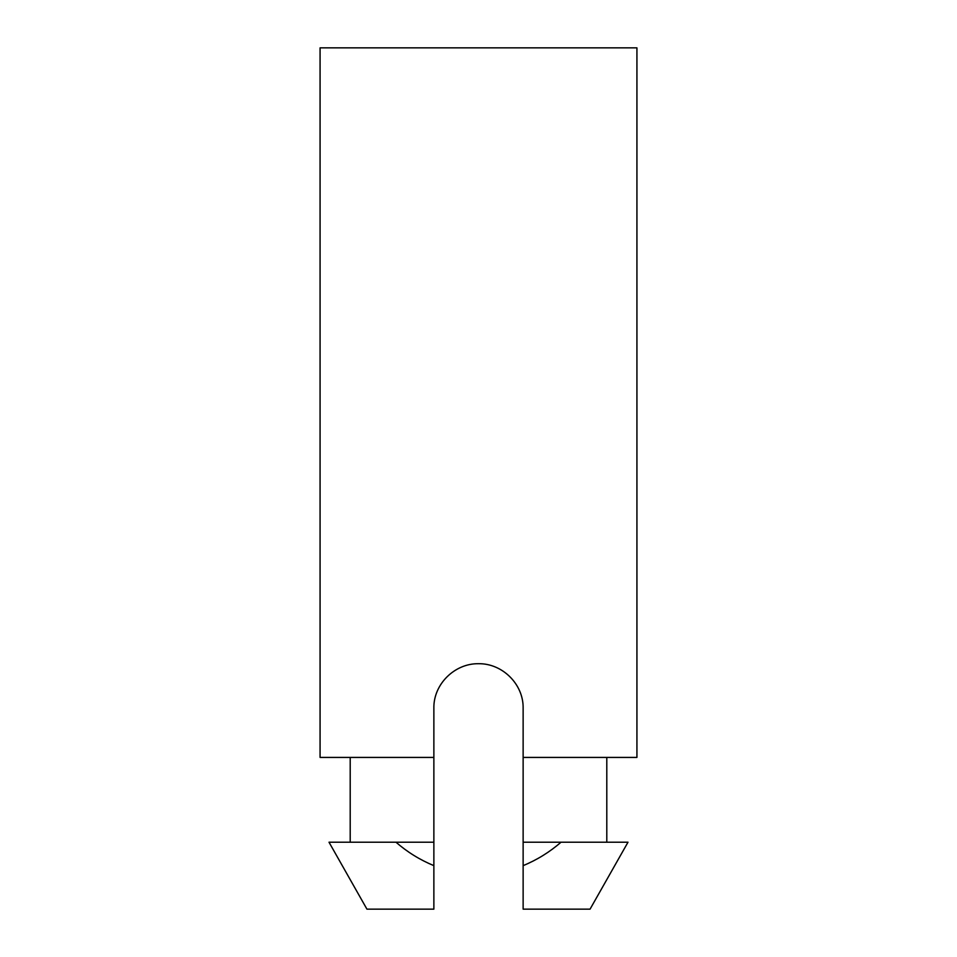 <?xml version="1.0" encoding="UTF-8"?>
<svg xmlns="http://www.w3.org/2000/svg" width="957" height="957" viewBox="0 0 957 957"><rect width="100%" height="100%" fill="white"/><g stroke="black" fill="none" stroke-linecap="round" stroke-linejoin="round"><path stroke-width="1.44" d="M320.069 757.418L433.868 757.418L433.868 708.324C433.318 684.231 454.683 663.309 478.548 663.703C502.377 663.333 523.646 684.231 523.132 708.324L523.132 757.418L636.931 757.418L636.931 47.85L320.069 47.85L320.069 757.418M523.132 842.208L523.132 757.418L523.132 909.15L590.062 909.15L627.995 842.208L523.132 842.208M433.868 842.208L329.005 842.208L366.938 909.15L433.868 909.15L433.868 757.418M433.868 865.642C419.967 859.9 407.335 852.089 395.983 842.208M561.017 842.208C549.665 852.089 537.033 859.9 523.132 865.642M350.202 842.208L350.202 757.418M606.798 842.208L606.798 757.418"/></g></svg>
